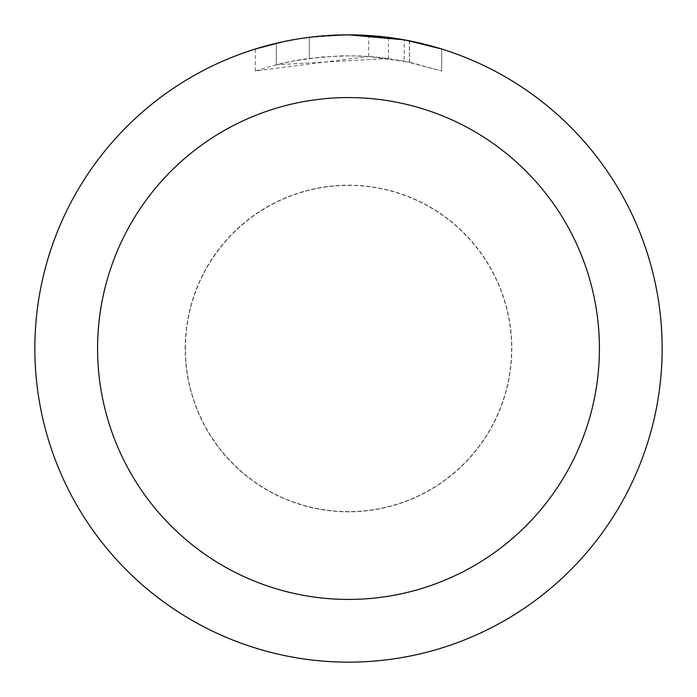 <?xml version="1.0" encoding="UTF-8"?>
<svg xmlns="http://www.w3.org/2000/svg" width="697" height="697" viewBox="0 0 697 697"><rect width="100%" height="100%" fill="white"/><g stroke="black" fill="none" stroke-linecap="round" stroke-linejoin="round"><path stroke-width="0.52" stroke-dasharray="3.48 2.61" d="M348.5 185.402A163.098 163.098 0 0 1 511.598 348.5A163.098 163.098 0 0 1 348.5 511.598A163.098 163.098 0 0 1 185.402 348.5A163.098 163.098 0 0 1 348.5 185.402A163.098 163.098 0 0 1 511.598 348.5A163.098 163.098 0 0 1 348.5 511.598A163.098 163.098 0 0 1 185.402 348.5A163.098 163.098 0 0 1 348.5 185.402M348.5 185.297A163.203 163.203 0 0 1 511.703 348.5A163.203 163.203 0 0 1 348.5 511.703A163.203 163.203 0 0 1 185.297 348.5A163.203 163.203 0 0 1 348.5 185.297M330.5 35.373L348.5 34.859L368.713 35.521L409.383 40.818L409.383 62.164L368.722 56.457L255.329 70.989L273.764 65.457L292.548 61.153L321.151 57.041L350.025 55.76L369.279 56.501L388.447 58.496L388.447 37.403L348.5 34.85A313.65 313.65 0 0 1 662.15 348.5A313.65 313.65 0 0 1 348.5 662.15A313.65 313.65 0 0 1 34.85 348.5A313.65 313.65 0 0 1 348.5 34.85L354.756 34.911M359.112 35.033L387.123 37.237M409.374 40.818L405.698 40.112M441.68 49.017L404.208 39.842L404.216 61.109L441.68 70.989L409.374 62.164M388.447 58.496L276.352 64.786A292.74 292.74 0 0 1 309.302 58.4L340.241 55.873L359.408 55.96L378.628 57.311L404.216 61.109M309.302 37.307L309.302 58.4L309.302 37.307A313.65 313.65 0 0 0 276.352 43.258L301.609 38.379M323.992 35.808L313.127 36.854M441.706 70.989L441.706 49.017L441.706 70.989M276.352 64.786L276.352 43.258L276.352 64.786M282.66 41.837L300.546 38.535M309.302 37.316L325.508 35.695M409.383 62.164L409.383 40.818M368.722 56.457L368.722 35.503M255.311 70.989L255.311 49.017L281.431 42.108L301.365 38.413L328.235 35.503L348.5 34.85L307.377 37.56M185.402 348.5A163.098 163.098 0 0 1 348.5 185.402A163.098 163.098 0 0 1 511.598 348.5A163.098 163.098 0 0 1 348.5 511.598A163.098 163.098 0 0 1 185.402 348.5M185.193 348.5A163.307 163.307 0 0 1 348.5 185.193A163.307 163.307 0 0 1 511.807 348.5A163.307 163.307 0 0 1 348.5 511.807A163.307 163.307 0 0 1 185.193 348.5M409.514 40.844L409.514 62.19"/><path stroke-width="1.05" d="M354.756 34.911L359.112 35.033M387.123 37.237L388.447 37.403M404.216 39.842L348.5 34.85A313.65 313.65 0 0 1 662.15 348.5A313.65 313.65 0 0 1 348.5 662.15A313.65 313.65 0 0 1 34.85 348.5A313.65 313.65 0 0 1 348.5 34.85L323.992 35.808M405.698 40.112L441.68 49.017M348.5 97.58A250.92 250.92 0 0 1 599.42 348.5A250.92 250.92 0 0 1 348.5 599.42A250.92 250.92 0 0 1 97.58 348.5A250.92 250.92 0 0 1 348.5 97.58M313.127 36.854L309.302 37.307M255.329 49.017L282.66 41.837M300.546 38.535L309.302 37.316M325.508 35.695L330.5 35.373M301.609 38.379L307.377 37.56"/></g></svg>
